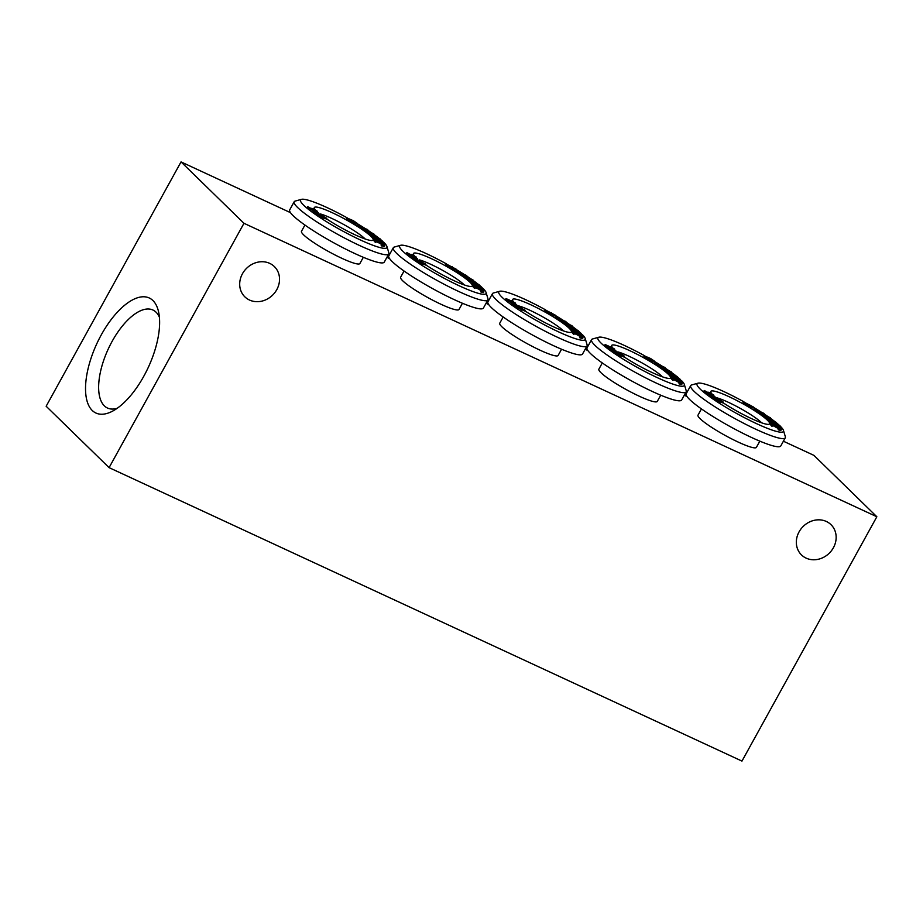 <?xml version="1.0" encoding="UTF-8"?>
<svg xmlns="http://www.w3.org/2000/svg" width="923" height="923" viewBox="0 0 923 923"><rect width="100%" height="100%" fill="white"/><g stroke="black" fill="none" stroke-linecap="round" stroke-linejoin="round"><path stroke-width="1.38" d="M117.152 408.324A54.019 24.136 114.9 0 1 107.483 408.035A54.019 24.136 114.9 0 1 112.11 341.383A54.019 24.136 114.9 0 1 152.93 310.024A54.019 24.136 114.9 0 1 159.402 317.224M320.396 213.963A28.89 4.015 -151.1 0 1 344.325 224.843A28.89 4.015 -151.1 0 1 365.185 238.988M315.251 209.844A33.586 4.673 -151.1 0 1 314.293 208.286A33.586 4.673 -151.1 0 1 345.987 219.697A33.586 4.673 -151.1 0 1 372.523 240.43A33.586 4.673 -151.1 0 1 354.974 234.765A33.586 4.673 -151.1 0 1 326.488 218.82M318.539 212.994A33.586 4.673 -151.1 0 1 317.431 212.036M462.446 303.263L459.008 309.482A33.355 4.638 -151.1 0 1 440.986 304.267A33.355 4.638 -151.1 0 1 400.617 277.246L404.055 271.027M711.76 393.706A33.586 4.673 -151.1 0 1 710.802 392.137A33.586 4.673 -151.1 0 1 742.496 403.547A33.586 4.673 -151.1 0 1 769.032 424.28A33.586 4.673 -151.1 0 1 751.484 418.615A33.586 4.673 -151.1 0 1 722.997 402.682M715.037 396.844A33.586 4.673 -151.1 0 1 713.929 395.886M716.894 397.813A28.89 4.015 -151.1 0 1 728.305 402.266A28.89 4.015 -151.1 0 1 761.683 422.838M780.5 426.426A49.323 6.865 -151.1 0 1 783.454 430.395L785.323 436.637A54.019 7.522 -151.1 0 1 785.277 437.814A54.019 7.522 -151.1 0 1 756.075 429.357A54.019 7.522 -151.1 0 1 690.692 385.606A54.019 7.522 -151.1 0 1 691.673 384.937L697.95 383.195A49.323 6.865 -151.1 0 1 743.961 401.851M783.454 430.395A49.323 6.865 -151.1 0 1 756.756 423.749A49.323 6.865 -151.1 0 1 712.383 398.632A49.323 6.865 -151.1 0 1 697.95 383.195M753.468 407.32A49.323 6.865 -151.1 0 1 762.017 412.604M763.956 413.862A49.323 6.865 -151.1 0 1 768.19 416.711M770.117 418.061A49.323 6.865 -151.1 0 1 775.389 421.996M776.462 422.861A49.323 6.865 -151.1 0 1 779.531 425.503M753.583 407.089L752.707 406.697L752.257 407.505L747.642 405.185L743.523 401.851L753.583 407.089L751.807 408.301L743.073 402.659M510.096 300.829L511.33 300.667L515.472 303.113L514.319 303.217L506 298.579L509.808 300.263L509.358 301.071M515.472 303.113L515.415 304.44M511.019 301.152L514.63 302.732L511.55 301.556M513.846 302.813L514.446 303.044M573.356 331.299L572.168 330.526L572.618 329.707L580.555 333.63M580.74 333.307L582.955 335.407L581.502 334.288L581.144 334.945M581.502 334.288L572.848 330.007L572.41 330.826M780.281 429.137L776.624 426.299L771.882 424.442L772.366 425.48L770.97 423.911L776.843 426.241L781.25 429.68L778.643 428.999L778.193 429.818L778.147 428.584L780.304 429.103M770.913 424.003L770.52 424.73L771.928 426.299L773.059 425.722M780.858 430.395L781.285 429.633L780.8 430.499L778.193 429.818M770.52 424.73L770.97 423.911M512.969 303.782L525.049 310.186L522.003 309.263L513.038 303.979L512.588 304.798L511.1 304.025L511.423 302.986L512.992 303.69L512.542 304.509M513.038 303.979L511.55 303.206L511.1 304.025M514.665 305.363L514.215 306.182L512.588 304.798M712.095 394.744L712.879 394.652L710.064 393.002L712.706 394.975M765.629 416.838L776.462 422.561L770.128 420.761L771.732 420.934L765.629 416.838L765.179 417.658L769.655 420.334M624.179 356.151L621.133 355.228L610.553 348.94L620.798 353.728L624.052 355.909L623.729 356.959L622.09 356.116M419.515 259.928A28.89 4.015 -151.1 0 1 443.455 270.808A28.89 4.015 -151.1 0 1 464.304 284.942M770.867 421.638L779.912 425.688L781.216 427.337L770.867 421.638L770.417 422.446L771.616 423.23M769.62 420.323L769.171 421.13L770.728 421.88M380.068 238.803L373.619 236.911L375.223 237.084L373.215 235.33L369.119 232.988L380.068 238.803L379.618 239.622L375.823 238.503M374.219 238.03L372.673 237.28L372.765 236.138L368.669 233.796L369.119 232.988M373.619 236.911L373.169 237.719M610.149 347.117L613.749 348.686L610.68 347.51M701.434 408.912L697.996 415.142A33.355 4.638 28.9 0 0 738.365 442.152A33.355 4.638 28.9 0 0 756.387 447.378L759.825 441.148M665.056 367.504L662.818 367.873L671.183 371.75L665.841 370.388L668.967 370.884L661.572 367.423L663.522 367.1L657.476 364.585L664.929 367.423L664.006 368.415M771.79 422.907L781.643 428.214L771.79 422.907L771.386 423.842M621.133 355.228L620.683 356.036L622.033 356.22L622.483 355.274M559.061 319.116L565.799 321.458L563.688 321.908L571.937 325.704L566.722 324.423L569.837 324.919L562.626 321.596L564.403 321.135L559.061 319.116L558.611 319.935L557.896 319.439L558.346 318.62M375.28 239.057L385.133 244.364L375.28 239.057L374.876 239.992M578.317 330.734L571.868 328.83L566.93 325.727L567.38 324.908L578.202 330.63L577.867 331.553L574.071 330.422M572.479 329.961L570.922 329.211L571.372 328.392L573.471 329.003L571.464 327.25L571.014 328.069M456.562 272.089L456.631 270.866L458.12 271.8L457.681 272.62L456.562 272.089M457.75 271.397L456.631 270.866M456.585 270.958L456.181 271.685M315.62 212.105L307.232 207.606L307.751 206.648L311.847 208.91M311.097 209.152L311.547 208.333L313.082 208.736L317.224 211.182L315.758 211.852M316.07 211.298L313.024 209.74L312.574 210.548M521.045 307.567L513.984 304.302L520.884 307.867M513.984 304.302L514.919 304.786M468.249 278.954L468.319 280.223L468.249 278.954L479.199 284.769L472.749 282.865L474.353 283.038L468.769 279.404M772.366 425.48L771.928 426.299M414.854 258.336L415.788 258.821M609.226 346.794L610.461 346.621L614.603 349.067L613.449 349.182L605.13 344.533L608.926 346.229L608.476 347.036M614.603 349.067L614.545 350.405M612.964 348.779L613.576 349.009M414.715 256.848L412.685 255.106L415.327 257.09M677.332 376.596L670.998 374.796L672.602 374.969L670.594 373.215L666.498 370.873L677.332 376.596M673.225 375.153L675.567 375.846L671.632 373.769L673.225 375.153M620.175 353.521L613.114 350.267L620.002 353.832M364.343 229.515L360.362 228.004L359.647 227.508L360.097 226.689L367.55 229.527L366.627 230.531M367.677 229.619L365.439 229.977L373.803 233.865L368.462 232.504L371.588 232.988L364.193 229.539L366.143 229.204L360.812 227.185L360.362 228.004M661.756 367.55L661.306 368.369L661.572 367.423M323.004 216.813L315.804 212.578L324.054 216.997M357.086 223.239L356.197 222.835L355.747 223.654L351.132 221.335L347.025 218.001L353.301 220.678L357.086 223.239L356.636 224.058L348.871 219.686M482.141 288.011L473.487 283.742L482.141 288.011M565.88 324.111L561.992 322.277L562.442 321.458M562.626 321.596L562.176 322.404M582.032 337.218L578.363 334.38L573.633 332.511L574.118 333.561L572.71 331.992L578.594 334.311L583.001 337.749L582.551 338.568L579.932 337.887L579.898 336.653L582.055 337.183M582.598 338.476L583.036 337.703L580.382 337.08L579.932 337.887M610.403 347.625L609.953 348.444L604.611 345.49L605.13 344.533M605.061 344.683L604.611 345.49M682.512 382.249L672.659 376.953L682.409 382.018L681.52 382.791M711.298 395.909L709.683 394.906L709.349 395.944L712.464 398.101L712.914 397.294L711.298 395.909L710.848 396.717M709.683 394.906L711.241 395.621L710.791 396.44M781.643 428.214L780.65 428.745M771.882 423.138L771.49 423.853M764.232 415.846L768.086 416.85L760.702 413.389L762.652 413.066L756.595 410.539L764.059 413.377L761.948 413.827L770.301 417.715L764.232 415.846L763.783 416.654L765.329 417.369M513.869 304.036L505.492 299.525L506 298.579M511.284 301.659L510.834 302.479M719.813 402.001L721.151 402.186L721.613 401.24L719.813 402.001L712.464 398.101M351.132 221.335L350.682 222.155L346.575 218.809M347.025 218.001L347.06 219.743M612.099 349.748L611.661 350.475M620.383 354.697L613.184 350.475L621.433 354.894M614.037 350.752L613.114 350.267M671.183 371.75L670.733 372.569L668.748 372.061M666.21 371.415L664.664 370.7L665.114 369.881M665.841 370.388L665.391 371.208M314.72 211.852L326.8 218.255L325.104 217.39L324.654 218.336L323.304 218.151L312.839 212.094L313.174 211.055L314.731 211.771L314.281 212.578M243.972 223.297L181.035 161.906L46.15 406.247L109.087 467.638L243.972 223.297L876.85 516.753L813.913 455.362L783.396 441.217M181.035 161.906L290.468 212.648M386.899 257.355L389.598 258.613M486.017 303.321L488.729 304.578M585.147 349.286L587.847 350.544M684.278 395.252L686.977 396.498M363.327 257.298L359.889 263.528A33.355 4.638 -151.1 0 1 341.856 258.302A33.355 4.638 -151.1 0 1 301.486 231.292L304.925 225.062M561.576 349.217L558.138 355.447A33.355 4.638 -151.1 0 1 540.117 350.232A33.355 4.638 -151.1 0 1 499.747 323.212L503.185 316.981M660.706 395.182L657.268 401.413A33.355 4.638 -151.1 0 1 639.235 396.186A33.355 4.638 -151.1 0 1 598.865 369.177L602.304 362.947M410.227 255.117L410.677 254.298L412.2 254.702L416.354 257.148L412.154 255.694L411.704 256.513L406.362 253.571L406.87 252.614L410.977 254.863M412.154 255.694L406.812 252.752L406.362 253.571M680.389 379.941L671.736 375.673L680.389 379.941M583.382 336.284L573.529 330.988L583.29 336.064L582.401 336.826M670.594 373.215L670.144 374.034L666.579 372.142L666.498 370.873M667.029 371.334L666.579 372.142M760.852 413.366L756.872 411.854L756.156 411.358L756.595 410.539M757.322 411.047L756.872 411.854M681.37 380.461A49.323 6.865 -151.1 0 1 684.324 384.43L686.193 390.671A54.019 7.522 -151.1 0 1 686.147 391.848A54.019 7.522 -151.1 0 1 656.957 383.403A54.019 7.522 -151.1 0 1 591.562 339.641A54.019 7.522 -151.1 0 1 592.543 338.972L598.819 337.23A49.323 6.865 -151.1 0 1 644.831 355.886M684.324 384.43A49.323 6.865 -151.1 0 1 657.626 377.795A49.323 6.865 -151.1 0 1 613.253 352.667A49.323 6.865 -151.1 0 1 598.819 337.23M654.338 361.355A49.323 6.865 -151.1 0 1 662.887 366.639M664.837 367.908A49.323 6.865 -151.1 0 1 669.06 370.746M670.986 372.096A49.323 6.865 -151.1 0 1 676.271 376.03M677.344 376.896A49.323 6.865 -151.1 0 1 680.401 379.538M325.104 217.39L313.289 211.286L312.839 212.094M707.606 393.002L708.056 392.183L709.579 392.587L713.733 395.032L709.533 393.59L709.083 394.398L703.741 391.456L704.249 390.498L708.356 392.76M709.533 393.59L704.191 390.637L703.741 391.456M574.81 333.803L573.668 334.368L572.225 332.845L572.71 331.992M574.118 333.561L573.668 334.368M754.01 408.762L755.499 409.697L754.01 408.762L753.941 409.985L753.964 408.843M755.129 409.281L755.049 410.504L753.56 409.57M711.229 395.713L719.928 399.694L723.309 402.116L722.859 402.924L721.221 402.082M712.233 396.232L713.167 396.705M447.044 264.728L454.877 269.597L446.144 263.955L456.204 269.204L447.055 264.613M450.262 267.301L449.813 268.108L446.178 265.697L446.144 263.955M556.8 318.585L555.311 317.65L555.761 316.831L557.25 317.766L556.8 318.585M556.869 317.362L555.761 316.831M769.713 419.18L769.263 419.988M463.473 275.469L459.492 273.969L458.777 273.473L459.216 272.654L466.68 275.492L464.569 275.942L472.922 279.831L467.592 278.458L470.707 278.954L463.323 275.504L463.058 276.439L463.508 275.631M463.323 275.504L465.273 275.169L459.942 273.15L459.492 273.969M677.447 376.699L676.997 377.507L673.202 376.388M671.598 375.915L670.052 375.176L670.502 374.357M670.998 374.796L670.548 375.603M356.197 222.835L353.117 220.747L352.667 221.555M353.117 220.747L347.925 218.763M764.175 413.469L763.125 414.381M374.253 235.873L378.188 237.949L374.253 235.873M323.754 217.332L323.304 218.151M459.942 273.15L459.216 272.654M774.685 421.799L770.763 419.723L774.685 421.799M546.174 310.693L554.008 315.562L549.381 313.266L545.274 309.92L555.334 315.17L546.174 310.578M416.204 259.64L423.253 262.836L416.204 259.64M347.925 218.659L355.747 223.643L355.297 224.451L350.682 222.155M554.008 315.562L553.558 316.381L548.931 314.074L545.308 311.662L545.274 309.92M315.585 210.882L313.555 209.152L316.197 211.125M672.798 380.334L671.356 378.811L671.806 377.992L674.067 378.453L682.12 383.714L679.513 383.033L681.186 383.137L677.494 380.334L672.763 378.476L673.928 379.768L672.798 380.334L673.928 379.768M673.248 379.515L671.84 377.945M671.794 378.049L671.39 378.765M657.476 364.585L657.026 365.393L657.741 365.889L661.722 367.4M381.637 244.733L383.772 245.287L380.114 242.449L375.384 240.591L375.869 241.63L374.461 240.061L380.334 242.38L384.741 245.83L381.637 244.733L381.187 245.541L384.291 246.637L384.787 245.772L384.349 246.545M482.902 291.253L479.245 288.414L474.503 286.545L475.68 287.838L474.549 288.414L473.107 286.891L473.557 286.072L479.464 288.345L483.871 291.795L483.421 292.603L480.814 291.922L480.768 290.699L482.925 291.218M474.999 287.595L473.591 286.026M473.534 286.118L473.141 286.834M413.85 257.817L425.93 264.22L424.234 263.343L423.772 264.301L422.434 264.116L411.97 258.059L412.304 257.021L413.862 257.736L413.412 258.544M610.553 348.94L610.218 349.99L620.683 356.036M617.775 351.859A28.89 4.015 -151.1 0 1 641.704 362.727A28.89 4.015 -151.1 0 1 662.564 376.872M477.306 283.915L473.384 281.838L477.306 283.915M452.235 266.712L451.785 267.52L447.99 265.651M671.979 375.973L671.529 376.792L671.736 375.673M424.234 263.343L422.884 263.297L412.304 257.021M422.134 262.767L423.184 262.963M578.363 334.38L577.913 335.187L574.441 333.526M422.884 263.297L422.434 264.116M582.24 334.507A49.323 6.865 -151.1 0 1 585.194 338.464L587.063 344.706A54.019 7.522 -151.1 0 1 587.028 345.894A54.019 7.522 -151.1 0 1 557.827 337.437A54.019 7.522 -151.1 0 1 492.444 293.676A54.019 7.522 -151.1 0 1 493.424 293.006L499.701 291.264A49.323 6.865 -151.1 0 1 545.701 309.932M585.194 338.464A49.323 6.865 -151.1 0 1 558.496 331.83A49.323 6.865 -151.1 0 1 514.134 306.713A49.323 6.865 -151.1 0 1 499.701 291.264M555.208 315.389A49.323 6.865 -151.1 0 1 563.768 320.685M565.707 321.942A49.323 6.865 -151.1 0 1 569.941 324.792M571.868 326.131A49.323 6.865 -151.1 0 1 577.14 330.076M578.213 330.93A49.323 6.865 -151.1 0 1 581.271 333.572M587.028 345.894L582.528 354.04A54.019 7.522 -151.1 0 1 553.327 345.583A54.019 7.522 -151.1 0 1 487.944 301.821L492.444 293.676M518.645 305.894A28.89 4.015 -151.1 0 1 542.586 316.774A28.89 4.015 -151.1 0 1 563.434 330.907M555.334 315.17L554.885 315.978L553.996 315.574M554.446 314.766L553.996 315.585L547.12 311.616M545.308 311.662L544.824 310.739M562.592 321.435L558.611 319.935M565.926 321.539L564.876 322.45M572.052 325.796L571.602 326.604L569.618 326.096M567.08 325.45L565.534 324.734L565.984 323.915M513.511 301.775A33.586 4.673 -151.1 0 1 512.553 300.217A33.586 4.673 -151.1 0 1 544.235 311.616A33.586 4.673 -151.1 0 1 570.772 332.361A33.586 4.673 -151.1 0 1 553.235 326.684A33.586 4.673 -151.1 0 1 524.737 310.751M516.788 304.925A33.586 4.673 -151.1 0 1 515.68 303.967M525.049 310.186L524.599 311.005L522.903 310.255L523.364 309.309M522.914 310.128L514.215 306.182M580.752 336.999L577.913 335.187M573.137 331.922L573.529 330.988M522.003 309.263L521.553 310.082M764.129 416.042L760.252 414.196L760.702 413.389M760.887 413.516L760.437 414.335M314.789 212.048L314.339 212.867M474.007 285.957L474.41 285.022L484.16 290.099L483.271 290.86M484.263 290.33L474.503 285.253L474.11 285.968M479.245 288.414L478.795 289.222L475.322 287.561M644.404 355.886L644.889 356.809L644.404 355.886L650.68 358.562L654.465 361.124L654.015 361.943L644.889 356.809L644.439 357.628L643.954 356.705M483.121 288.541A49.323 6.865 -151.1 0 1 486.075 292.499L487.944 298.74A54.019 7.522 -151.1 0 1 487.898 299.929L483.398 308.074A54.019 7.522 -151.1 0 1 454.208 299.617A54.019 7.522 -151.1 0 1 388.814 255.856L393.313 247.71A54.019 7.522 -151.1 0 1 394.294 247.052L400.57 245.299A49.323 6.865 -151.1 0 1 446.582 263.966M719.513 400.663L712.314 396.44L720.563 400.859M549.381 313.266L548.931 314.074M414.75 258.071L411.704 256.513M472.922 279.831L472.472 280.638L470.499 280.131M505.942 298.717L505.492 299.525M572.664 332.084L572.272 332.799M654.465 361.124L645.304 356.659M653.576 360.731L653.126 361.539L645.304 356.543M358.62 225.431L357.513 224.912L359.001 225.835L358.551 226.654L357.063 225.72L357.466 224.993M109.087 467.638L741.965 761.094L876.85 516.753M276.773 289.66A21.137 18.679 134.3 0 0 274.373 266.574A21.137 18.679 134.3 0 0 246.245 268.651A21.137 18.679 134.3 0 0 244.849 296.837A21.137 18.679 134.3 0 0 276.773 289.66M799.087 531.844A21.137 18.679 -45.7 0 1 831 524.668A21.137 18.679 -45.7 0 1 829.615 552.842A21.137 18.679 -45.7 0 1 801.487 554.931A21.137 18.679 -45.7 0 1 799.087 531.844M101.334 334.772A63.41 28.336 114.9 0 1 158.525 311.605A63.41 28.336 114.9 0 1 148.28 367.412A63.41 28.336 114.9 0 1 112.306 411.289A63.41 28.336 114.9 0 1 86.035 396.163A63.41 28.336 114.9 0 1 101.334 334.772M416.354 257.148L416.285 258.475M681.728 384.43L682.166 383.668L681.67 384.533L679.063 383.853L679.016 382.618M555.715 316.912L555.311 317.65M720.263 401.193L712.914 397.294M382.48 241.376L384.706 243.487L374.6 238.088L373.907 238.596L374.357 237.776L382.307 241.699M785.277 437.814L780.777 445.959A54.019 7.522 -151.1 0 1 751.587 437.502A54.019 7.522 -151.1 0 1 686.193 393.752L690.692 385.606M367.735 231.996L367.285 232.804L368.831 233.519M655.93 364.539L654.442 363.616L654.892 362.797L656.38 363.731L655.93 364.539M655.999 363.327L654.892 362.797M415.535 259.398L415.085 260.217M425.93 264.22L425.48 265.039L423.842 264.186M658.191 365.081L657.741 365.889M672.486 377.265L671.529 376.792M680.632 380.241L680.263 380.899M648.511 359.22L648.061 360.039L644.439 357.628M551.366 312.666L550.916 313.485M313.024 209.74L307.682 206.787L307.232 207.606M672.659 376.953L672.256 377.876M672.752 377.172L672.359 377.888M723.309 402.116L721.613 401.24M385.133 244.364L384.141 244.895M752.707 406.697L744.526 402.44L752.245 407.505L745.369 403.536M373.215 235.33L372.765 236.138M713.733 395.032L713.664 396.371M770.301 417.715L769.851 418.534L767.878 418.027M776.578 422.665L776.128 423.472L772.332 422.353M712.129 395.967L709.083 394.398M779 428.93L772.701 425.457M771.109 421.938L770.659 422.757M779.75 426.207L779.393 426.864M383.991 242.576A49.323 6.865 -151.1 0 1 386.945 246.545L388.814 252.775A54.019 7.522 -151.1 0 1 388.768 253.963L384.28 262.109A54.019 7.522 -151.1 0 1 355.078 253.652A54.019 7.522 -151.1 0 1 289.695 209.89L294.183 201.756A54.019 7.522 -151.1 0 1 295.164 201.087L301.44 199.345A49.323 6.865 -151.1 0 1 347.452 218.001M388.768 253.963A54.019 7.522 -151.1 0 1 359.578 245.506A54.019 7.522 -151.1 0 1 294.183 201.756M650.496 358.632L650.046 359.451L646.25 357.582M679.87 382.964L673.571 379.491M677.494 380.334L677.044 381.153M474.237 285.334L473.038 284.561L473.487 283.742M482.371 288.322L482.014 288.98M473.73 284.053L473.28 284.861M382.134 245.149L381.684 245.968M521.253 308.732L514.065 304.509L522.303 308.928M654.845 362.877L654.442 363.616M479.199 284.769L478.749 285.588L474.953 284.469M612.63 347.74A33.586 4.673 -151.1 0 1 611.672 346.183A33.586 4.673 -151.1 0 1 643.366 357.582A33.586 4.673 -151.1 0 1 669.902 378.315A33.586 4.673 -151.1 0 1 652.353 372.65A33.586 4.673 -151.1 0 1 623.867 356.716M615.918 350.878A33.586 4.673 -151.1 0 1 614.81 349.932M483.421 292.603L483.906 291.737L481.264 291.114L480.814 291.922M487.898 299.929A54.019 7.522 -151.1 0 1 458.696 291.472A54.019 7.522 -151.1 0 1 393.313 247.71M571.464 327.25L567.899 325.369L567.449 326.177M571.868 328.83L571.429 329.649M322.796 215.636L315.735 212.371L322.623 215.936M315.735 212.371L316.658 212.855M317.224 211.182L317.166 212.521M472.749 282.865L472.299 283.684L472.241 282.426M364.193 229.539L363.743 230.346L367.619 232.181M376.549 241.872L375.419 242.449L374.011 240.88L374.461 240.061M375.869 241.63L375.419 242.449M572.502 327.803L576.437 329.88L572.502 327.803M749.614 404.597L749.164 405.416M566.722 324.423L566.272 325.242M369.65 233.438L369.2 234.257M380.114 242.449L379.665 243.268L376.192 241.595M679.513 383.033L679.063 383.853M473.349 283.996L472.299 283.684M766.148 417.288L765.698 418.107M382.491 245.08L379.665 243.268M466.796 275.573L465.746 276.485M472.334 281.284L471.884 282.103L468.319 280.223M467.592 278.458L467.142 279.277L466.403 278.769L466.853 277.95M475.68 287.838L474.549 288.414M686.147 391.848L681.659 399.994A54.019 7.522 -151.1 0 1 652.457 391.537A54.019 7.522 -151.1 0 1 587.074 347.786L591.562 339.641M648.061 360.039L652.676 362.335L653.126 361.528L650.046 359.451M664.998 370.077L661.306 368.369M612.999 350.002L609.953 348.444M316.404 213.444L315.954 214.251M770.128 420.761L769.678 421.569M612.168 349.944L611.718 350.752M610.668 349.171L610.218 349.99M466.75 278.146L463.058 276.439M709.799 395.136L709.349 395.944M413.919 258.013L413.469 258.832M743.557 403.593L743.523 401.851M573.633 331.219L573.241 331.934M374.415 240.153L374.011 240.88M386.945 246.545A49.323 6.865 -151.1 0 1 360.247 239.899A49.323 6.865 -151.1 0 1 315.874 214.782A49.323 6.865 -151.1 0 1 301.44 199.345M356.959 223.458A49.323 6.865 -151.1 0 1 365.508 228.754M367.458 230.012A49.323 6.865 -151.1 0 1 371.681 232.861M373.607 234.211A49.323 6.865 -151.1 0 1 378.892 238.146M379.964 238.999A49.323 6.865 -151.1 0 1 383.022 241.653M357.513 224.912L357.063 225.72M373.803 233.865L373.354 234.684L371.369 234.177M326.8 218.255L326.35 219.074L324.711 218.232M375.107 239.369L374.15 238.895M455.327 268.801L454.877 269.62L451.785 267.52M747.642 405.185L747.192 406.005M446.178 265.697L445.694 264.774M375.384 239.288L374.98 240.003M360.812 227.185L360.097 226.689M364.377 229.665L363.927 230.485M383.253 242.357L382.883 243.014M368.462 232.504L368.012 233.311M412.419 257.252L411.97 258.059M776.624 426.299L776.174 427.118M456.204 269.204L455.754 270.024L454.877 269.62M454.877 269.597L454.428 270.416L449.813 268.108M486.075 292.499A49.323 6.865 -151.1 0 1 459.377 285.865A49.323 6.865 -151.1 0 1 415.004 260.748A49.323 6.865 -151.1 0 1 400.57 245.299M456.089 269.424A49.323 6.865 -151.1 0 1 464.638 274.719M466.577 275.977A49.323 6.865 -151.1 0 1 470.811 278.827M472.738 280.177A49.323 6.865 -151.1 0 1 478.01 284.111M479.083 284.965A49.323 6.865 -151.1 0 1 482.152 287.607M467.949 279.484L467.142 279.277M414.381 255.809A33.586 4.673 -151.1 0 1 413.423 254.252A33.586 4.673 -151.1 0 1 445.117 265.651A33.586 4.673 -151.1 0 1 471.653 286.395A33.586 4.673 -151.1 0 1 454.104 280.719A33.586 4.673 -151.1 0 1 425.618 264.786M417.658 258.959A33.586 4.673 -151.1 0 1 416.55 258.002M481.621 291.033L478.795 289.222M764.971 416.354L764.521 417.161M613.783 351.328L613.334 352.148M456.1 271.697L456.55 270.877M457.762 272.608L458.212 271.789M556.892 318.573L557.342 317.754M643.827 356.786L644.277 355.966M358.632 226.643L359.082 225.835M544.708 310.82L545.158 310.001M656.011 364.539L656.461 363.72M755.141 410.493L755.591 409.685M654.361 363.616L654.811 362.808M346.448 218.889L346.898 218.082M445.578 264.855L446.028 264.047M753.48 409.581L753.929 408.762M356.982 225.731L357.432 224.912M555.231 317.662L555.681 316.843M742.957 402.751L743.407 401.932"/></g></svg>
